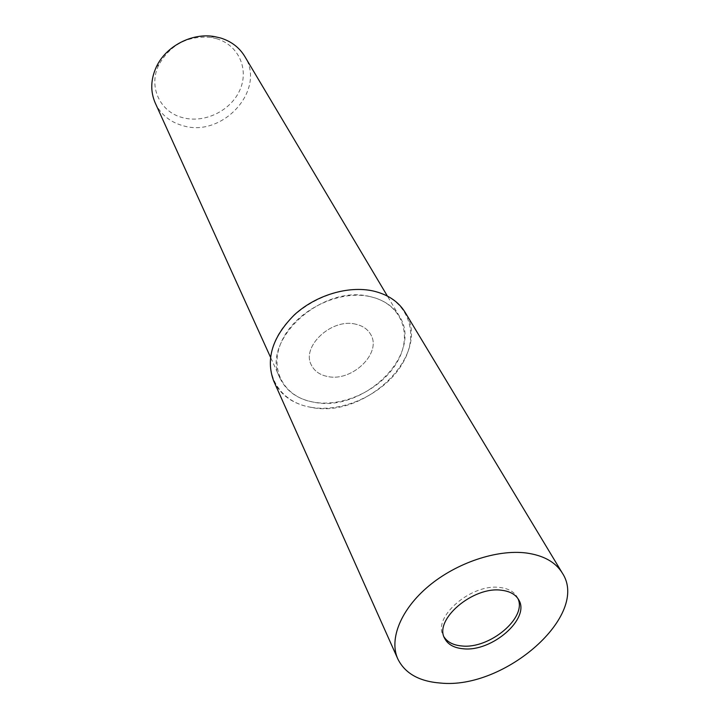 <?xml version="1.0" encoding="UTF-8"?>
<svg xmlns="http://www.w3.org/2000/svg" width="719" height="719" viewBox="0 0 719 719"><rect width="100%" height="100%" fill="white"/><g stroke="black" fill="none" stroke-linecap="round" stroke-linejoin="round"><path stroke-width="0.54" stroke-dasharray="3.6 2.7" d="M355.572 324.161C331.459 317.996 300.821 346.882 311.48 365.279C314.571 371.256 319.964 374.994 327.648 376.513C352.112 382.131 382.328 352.885 370.644 334.38C367.607 329.104 362.583 325.698 355.572 324.161C331.459 317.996 300.821 346.882 311.48 365.279C314.571 371.256 319.964 374.994 327.648 376.513C352.112 382.131 382.328 352.885 370.644 334.38C367.607 329.104 362.583 325.698 355.572 324.161M517.851 598.442L517.159 597.04C514.049 591.692 508.369 588.51 500.127 587.513C471.736 583.145 432.101 617.091 443.308 635.605L444.072 636.98M155.268 103.06C160.786 114.501 169.972 122.032 182.824 125.654C222.441 138.156 266.596 89.848 244.721 56.343M370.168 296.632C321.941 283.637 259.685 341.462 280.149 378.491C286.414 391.298 297.648 399.198 313.861 402.2C363.463 412.994 424.03 353.712 399.396 316.225C393.32 306.285 383.587 299.751 370.168 296.632C339.224 289.514 297.145 309.925 282.711 339.125C267.81 368.245 283.421 397.319 313.861 402.2C344.104 407.502 382.373 388.817 397.544 361.414C413.146 334.119 401.337 303.319 370.168 296.632M216.734 38.718L211.134 37.433C187.929 35.402 170.529 44.488 158.935 64.692C147.898 86.577 160.049 112.182 182.734 117.655C204.358 123.578 230.664 110.915 239.787 90.226C249.232 69.644 238.897 45.297 216.734 38.718M273.696 380.998C280.608 395.279 293.073 404.078 311.102 407.376C365.845 419.15 432.55 353.73 405.13 312.352M311.129 407.322C344.401 413.066 386.355 392.574 403.098 362.484C420.309 332.52 407.511 298.52 373.143 291.051C339.026 283.097 292.453 305.674 276.608 337.948C260.251 370.114 277.651 402.029 311.129 407.322M443.308 635.605L444.684 638.427M280.149 378.491L270.47 357.136M158.935 64.692L156.329 66.939M211.134 37.433L214.46 36.579M399.396 316.225L387.397 296.075M517.159 597.04L518.687 599.772"/><path stroke-width="1.08" d="M444.072 636.98C447.506 642.202 453.374 645.195 461.67 645.95C489.45 649.356 527.494 617.567 517.851 598.442M387.397 296.075L244.721 56.343C239.328 47.499 231.32 41.387 220.697 38.017L214.46 36.579C192.018 32.535 165.846 46.205 156.329 66.939C150.622 79.476 150.271 91.52 155.268 103.06L270.47 357.136M463.063 648.754C491.796 652.286 530.73 618.457 518.687 599.772C515.577 594.433 509.897 591.261 501.637 590.263C473.201 585.922 433.476 619.922 444.684 638.427C447.856 644.467 453.986 647.918 463.063 648.754M562.303 573.034L405.13 312.352C398.461 301.549 387.811 294.431 373.179 290.988C348.311 285.452 315.857 295.141 294.431 314.787C272.402 336.941 265.491 359.006 273.696 380.998L397.814 658.937C404.95 673.379 419.168 681.423 440.45 683.05C504.612 689.854 590.263 614.916 562.303 573.034C555.499 562.042 543.474 555.365 526.218 552.983C496.847 549.271 456.502 562.806 428.704 586.066C400.86 609.317 388.853 639.155 397.814 658.937"/></g></svg>
